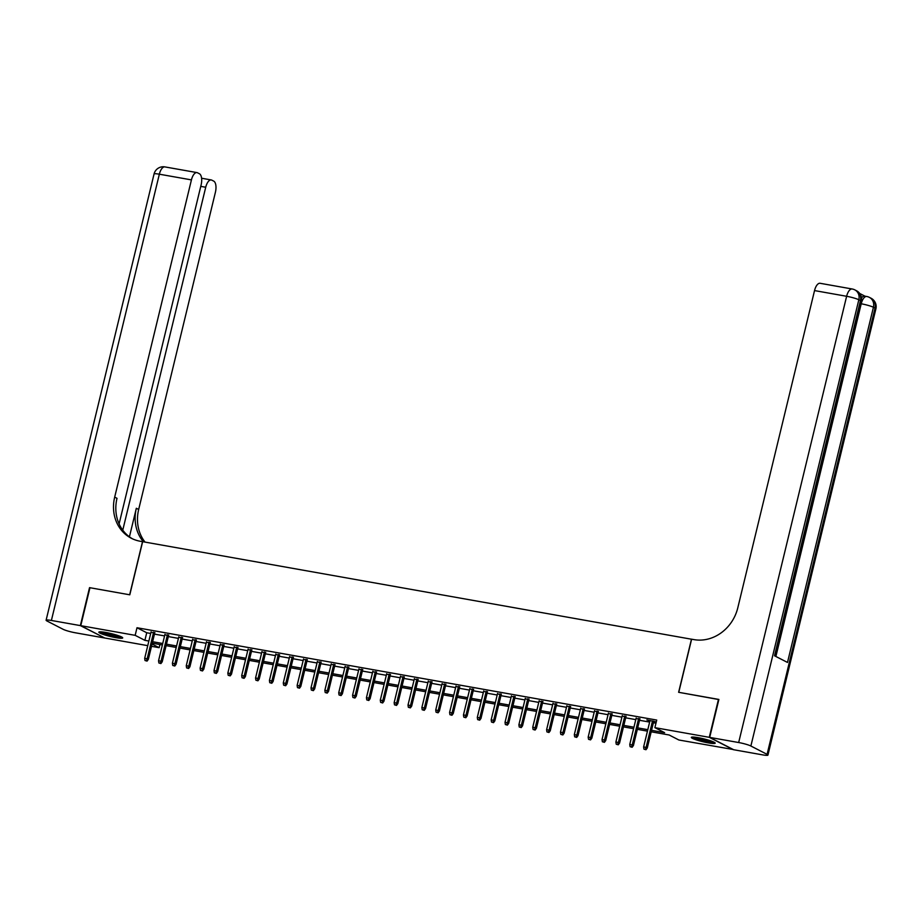 <?xml version="1.0" encoding="UTF-8"?>
<svg xmlns="http://www.w3.org/2000/svg" width="922" height="922" viewBox="0 0 922 922"><rect width="100%" height="100%" fill="white"/><g stroke="black" fill="none" stroke-linecap="round" stroke-linejoin="round"><path stroke-width="1.38" d="M105.719 632.446A12.274 1.498 13.6 0 1 122.707 637.932A12.274 1.498 13.6 0 1 115.838 637.644A12.274 1.498 13.6 0 1 98.85 632.158A12.274 1.498 13.6 0 1 105.719 632.446M698.208 737.681A12.274 1.498 13.6 0 1 715.195 743.178A12.274 1.498 13.6 0 1 708.315 742.89A12.274 1.498 13.6 0 1 691.327 737.404A12.274 1.498 13.6 0 1 698.208 737.681M733.301 749.528L678.869 739.997L669.153 734.995L651.197 731.803M159.909 644.536L159.149 647.682L151.508 646.322M147.75 645.654L104.751 638.012L80.767 625.669L135.165 635.339L144.892 640.341L148.868 641.044M154.723 633.022L150.966 632.354M168.576 635.489L164.831 634.82M182.441 637.943L178.684 637.286M196.294 640.41L192.548 639.741M210.158 642.876L206.401 642.208M224.011 645.331L220.266 644.662M237.876 647.797L234.119 647.129M251.729 650.252L247.983 649.595M265.594 652.718L261.836 652.05M279.458 655.185L275.701 654.516M293.311 657.64L289.554 656.971M307.176 660.106L303.419 659.437M321.029 662.561L317.283 661.904M334.893 665.027L331.136 664.359M348.747 667.493L345.001 666.825M362.611 669.948L358.854 669.28M376.464 672.415L372.719 671.746M390.329 674.869L386.572 674.213M404.182 677.336L400.436 676.667M418.046 679.802L414.289 679.134M431.899 682.257L428.154 681.589M445.764 684.723L442.007 684.055M459.629 687.19L455.871 686.521M473.482 689.644L469.736 688.976M487.346 692.111L483.589 691.442M501.199 694.566L497.454 693.897M515.064 697.032L511.307 696.364M528.917 699.498L525.171 698.83M542.781 701.953L539.024 701.285M556.634 704.42L552.889 703.751M570.499 706.874L566.742 706.217M584.352 709.341L580.606 708.672M598.217 711.807L594.459 711.139M612.081 714.262L608.324 713.593M625.934 716.728L622.177 716.06M639.799 719.183L636.042 718.526M651.554 730.339L664.612 732.656L654.885 727.654L656.729 720.07L136.998 627.744L146.725 632.746L150.701 633.46M154.458 634.129L164.565 635.915M168.311 636.583L178.419 638.381M182.176 639.05L192.283 640.848M196.029 641.505L206.136 643.302M209.893 643.971L220.001 645.769M223.746 646.437L233.854 648.224M237.611 648.892L247.718 650.69M251.464 651.358L261.571 653.156M265.329 653.813L275.436 655.611M279.182 656.28L289.289 658.078M293.046 658.746L303.154 660.532M306.911 661.201L317.007 662.999M320.764 663.667L330.871 665.465M334.628 666.122L344.736 667.92M348.481 668.588L358.589 670.386M362.346 671.055L372.453 672.841M376.199 673.509L386.306 675.307M390.064 675.976L400.171 677.774M403.917 678.431L414.024 680.229M417.781 680.897L427.889 682.695M431.634 683.363L441.742 685.15M445.499 685.818L455.606 687.616M459.352 688.285L469.459 690.082M473.217 690.751L483.324 692.537M487.081 693.206L497.189 695.004M500.934 695.672L511.042 697.458M514.799 698.127L524.906 699.925M528.652 700.593L538.759 702.391M542.516 703.06L552.624 704.846M556.369 705.514L566.477 707.312M570.234 707.981L580.341 709.779M584.087 710.436L594.194 712.233M597.952 712.902L608.059 714.7M611.805 715.368L621.912 717.155M625.669 717.823L635.777 719.621M639.534 720.289L649.63 722.087M653.387 722.744L655.968 723.205M656.268 721.938L646.875 719.898L649.906 720.981M653.652 721.649L656.234 722.11M80.767 625.669L89.953 587.729L129.795 594.805L142.645 541.675L691.604 639.234M691.477 639.165L678.627 692.295L718.849 699.567M718.469 699.372L709.283 737.323L733.267 749.655M136.998 627.744L135.165 635.339M654.885 727.654L709.283 737.323M152.614 641.712L162.721 643.51M166.479 644.178L176.586 645.965M180.332 646.633L190.439 648.431M194.196 649.1L204.304 650.897M208.049 651.554L218.157 653.352M221.914 654.021L232.021 655.819M235.778 656.487L245.874 658.273M249.632 658.942L259.739 660.74M263.496 661.408L273.604 663.206M277.349 663.875L287.457 665.661M291.214 666.329L301.321 668.127M305.067 668.796L315.174 670.594M318.931 671.251L329.039 673.048M332.784 673.717L342.892 675.515M346.649 676.183L356.756 677.97M360.502 678.638L370.609 680.436M374.367 681.104L384.474 682.902M388.22 683.559L398.327 685.357M402.084 686.026L412.192 687.824M415.949 688.492L426.045 690.278M429.802 690.947L439.909 692.745M443.666 693.413L453.774 695.211M457.519 695.868L467.627 697.666M471.384 698.334L481.491 700.132M485.237 700.801L495.345 702.587M499.102 703.256L509.209 705.053M512.955 705.722L523.062 707.52M526.819 708.177L536.927 709.975M540.672 710.643L550.78 712.441M554.537 713.109L564.644 714.896M568.401 715.564L578.497 717.362M582.255 718.031L592.362 719.828M596.119 720.485L606.227 722.283M609.972 722.952L620.08 724.75M623.837 725.418L633.944 727.204M637.69 727.873L647.797 729.671M152.061 644.029L159.149 647.682M647.44 731.134L637.333 729.337M633.587 728.68L623.479 726.882M619.722 726.213L609.615 724.415M605.869 723.747L595.762 721.961M592.005 721.292L581.897 719.494M578.152 718.826L568.044 717.028M564.287 716.371L554.18 714.573M550.434 713.905L540.327 712.107M536.569 711.438L526.462 709.652M522.716 708.983L512.609 707.186M508.852 706.517L498.744 704.719M494.987 704.062L484.88 702.264M481.134 701.596L471.027 699.798M467.27 699.13L457.162 697.343M453.417 696.675L443.309 694.877M439.552 694.208L429.445 692.41M425.699 691.754L415.592 689.956M411.834 689.287L401.727 687.489M397.981 686.821L387.874 685.034M384.117 684.366L374.009 682.568M370.264 681.9L360.156 680.102M356.399 679.445L346.292 677.647M342.535 676.979L332.439 675.181M328.681 674.512L318.574 672.726M314.817 672.057L304.709 670.259M300.964 669.591L290.856 667.793M287.099 667.125L276.992 665.338M273.246 664.67L263.139 662.872M259.382 662.203L249.274 660.406M245.529 659.749L235.421 657.951M231.664 657.282L221.557 655.484M217.811 654.816L207.704 653.03M203.946 652.361L193.839 650.563M190.093 649.895L179.986 648.097M176.229 647.44L166.121 645.642M162.364 644.974L152.268 643.176M146.725 632.746L144.892 640.341M645.342 749.39L643.959 749.148L645.988 749.724L645.342 749.39L646.115 747.385L643.625 746.947L650.033 720.462M652.522 720.9L646.115 747.385L647.279 747.984L653.779 721.131M645.988 749.724L647.279 747.984M643.625 746.947L643.959 749.148M713.282 741.841A10.626 1.302 13.6 0 1 712.026 741.853A10.626 1.302 13.6 0 1 701.873 739.986A10.626 1.302 13.6 0 1 693.632 737.081M692.606 737.058A12.193 1.487 -166.4 0 0 702.276 740.297A12.193 1.487 -166.4 0 0 713.271 742.268A12.193 1.487 -166.4 0 0 714.216 742.279M696.536 737.416A9.831 1.199 -166.4 0 0 710.562 740.804M120.805 636.595A10.626 1.302 13.6 0 1 119.537 636.606A10.626 1.302 13.6 0 1 109.384 634.751A10.626 1.302 13.6 0 1 101.155 631.847M100.129 631.812A12.193 1.487 -166.4 0 0 109.799 635.051A12.193 1.487 -166.4 0 0 120.794 637.021A12.193 1.487 -166.4 0 0 121.727 637.044M104.048 632.169A9.831 1.199 -166.4 0 0 118.074 635.558M861.505 297.967A9.439 4.218 -79.9 0 1 864.675 296.123L866.749 296.492A9.439 4.218 100.1 0 0 861.217 303.787L860.745 303.695M864.963 296.169L859.707 293.461M709.698 737.393L733.682 749.736L762.655 754.876A9.439 1.153 -166.4 0 0 767.934 755.095A9.439 1.153 -166.4 0 0 767.081 754.357L750.877 746.013A9.439 1.153 -166.4 0 0 738.672 742.533L709.698 737.393L718.883 699.441L678.765 692.318L691.615 639.188L693.966 639.614A39.335 34.863 -62.8 0 0 737.796 607.817L814.541 290.58A9.439 4.218 -79.9 0 1 820.084 283.285L852.17 288.989A9.439 4.218 100.1 0 0 846.627 296.285L814.541 290.58M738.672 742.533L846.627 296.285A9.439 1.153 13.6 0 1 858.831 299.754L860.457 300.595L774.526 655.773L787.492 662.445L873.422 307.268L875.036 308.098A9.439 1.153 13.6 0 1 875.9 308.835L767.934 755.095M80.352 625.6L89.538 587.648L129.656 594.782L142.507 541.652L140.156 541.237A39.335 34.863 117.2 0 1 131.339 538.264A39.335 34.863 117.2 0 1 114.685 497.131L191.43 179.894L159.345 174.2L51.39 620.46L80.352 625.6L104.37 637.817M122.764 530.162L205.721 187.247A9.439 4.218 100.1 0 1 211.265 179.951A9.439 4.218 100.1 0 1 211.818 180.147L213.731 181.127A9.439 4.218 100.1 0 1 215.414 192.237L138.669 509.474A39.335 34.863 117.2 0 0 145.031 542.101M143.452 541.825A39.335 34.863 117.2 0 1 136.329 508.276L129.426 536.835M51.39 620.46A9.439 1.153 -166.4 0 0 46.1 620.241A9.439 1.153 -166.4 0 0 46.964 620.979L63.169 629.323A9.439 1.153 -166.4 0 0 75.374 632.792L104.336 637.943M119.099 523.903L201.123 184.884A9.439 4.218 100.1 0 0 199.44 173.774L197.527 172.794A9.439 4.218 100.1 0 0 196.974 172.598A9.439 4.218 100.1 0 0 191.43 179.894M132.514 538.84A39.335 34.863 117.2 0 1 117.013 498.329L114.685 497.131M631.478 746.935L630.095 746.682L632.135 747.269L631.478 746.935L632.25 744.93L629.761 744.48L636.168 717.996M638.658 718.445L632.25 744.93L633.426 745.529L639.926 718.664M632.135 747.269L633.426 745.529M629.761 744.48L630.095 746.682M617.625 744.469L616.242 744.227L618.27 744.803L617.625 744.469L618.397 742.464L615.896 742.026L622.304 715.541M624.805 715.979L618.397 742.464L619.561 743.063L626.061 716.198M618.27 744.803L619.561 743.063M615.896 742.026L616.242 744.227M603.76 742.014L602.377 741.761L604.417 742.348L603.76 742.014L604.532 739.997L602.043 739.559L608.451 713.075M610.94 713.513L604.532 739.997L605.708 740.597L612.196 713.743M604.417 742.348L605.708 740.597M602.043 739.559L602.377 741.761M589.907 739.548L588.524 739.306L590.553 739.882L589.907 739.548L590.679 737.542L588.178 737.093L594.586 710.608M597.087 711.058L590.679 737.542L591.843 738.142L598.343 711.277M590.553 739.882L591.843 738.142M588.178 737.093L588.524 739.306M576.043 737.081L574.66 736.839L576.699 737.416L576.043 737.081L576.815 735.076L574.325 734.638L580.733 708.154M583.223 708.592L576.815 735.076L577.99 735.675L584.479 708.822M576.699 737.416L577.99 735.675M574.325 734.638L574.66 736.839M562.19 734.627L560.807 734.373L562.835 734.961L562.19 734.627L562.962 732.621L560.461 732.172L566.869 705.687M569.37 706.137L562.962 732.621L564.126 733.221L570.626 706.356M562.835 734.961L564.126 733.221M560.461 732.172L560.807 734.373M548.325 732.16L546.942 731.918L548.97 732.494L548.325 732.16L549.097 730.155L546.608 729.717L553.016 703.232M555.505 703.67L549.097 730.155L550.261 730.754L556.761 703.889M548.97 732.494L550.261 730.754M546.608 729.717L546.942 731.918M534.472 729.705L533.077 729.452L535.117 730.04L534.472 729.705L535.244 727.688L532.743 727.251L539.151 700.766M541.652 701.204L535.244 727.688L536.408 728.288L542.908 701.435M535.117 730.04L536.408 728.288M532.743 727.251L533.077 729.452M520.607 727.239L519.224 726.997L521.253 727.573L520.607 727.239L521.379 725.234L518.89 724.784L525.298 698.3M527.787 698.749L521.379 725.234L522.543 725.833L529.044 698.968M521.253 727.573L522.543 725.833M518.89 724.784L519.224 726.997M506.754 724.773L505.36 724.531L507.4 725.107L506.754 724.773L507.526 722.767L505.026 722.329L511.433 695.845M513.934 696.283L507.526 722.767L508.69 723.367L515.191 696.513M507.4 725.107L508.69 723.367M505.026 722.329L505.36 724.531M492.89 722.318L491.507 722.064L493.535 722.652L492.89 722.318L493.662 720.312L491.172 719.863L497.58 693.379M500.07 693.828L493.662 720.312L494.826 720.912L501.326 694.047M493.535 722.652L494.826 720.912M491.172 719.863L491.507 722.064M479.037 719.852L477.642 719.609L479.682 720.186L479.037 719.852L479.809 717.846L477.308 717.397L483.716 690.912M486.205 691.362L479.809 717.846L480.973 718.445L487.473 691.581M479.682 720.186L480.973 718.445M477.308 717.397L477.642 719.609M465.172 717.397L463.789 717.143L465.817 717.719L465.172 717.397L465.944 715.38L463.455 714.942L469.851 688.457M472.352 688.895L465.944 715.38L467.108 715.979L473.608 689.126M465.817 717.719L467.108 715.979M463.455 714.942L463.789 717.143M451.307 714.93L449.924 714.688L451.964 715.265L451.307 714.93L452.08 712.925L449.59 712.476L455.998 685.991M458.488 686.441L452.08 712.925L453.255 713.524L459.755 686.659M451.964 715.265L453.255 713.524M449.59 712.476L449.924 714.688M437.454 712.464L436.071 712.222L438.1 712.798L437.454 712.464L438.227 710.459L435.726 710.021L442.134 683.536M444.635 683.974L438.227 710.459L439.391 711.058L445.891 684.193M438.1 712.798L439.391 711.058M435.726 710.021L436.071 712.222M423.59 710.009L422.207 709.756L424.247 710.343L423.59 710.009L424.362 707.992L421.873 707.554L428.281 681.07M430.77 681.508L424.362 707.992L425.538 708.603L432.026 681.738M424.247 710.343L425.538 708.603M421.873 707.554L422.207 709.756M409.737 707.543L408.354 707.301L410.382 707.877L409.737 707.543L410.509 705.537L408.008 705.088L414.416 678.604M416.917 679.053L410.509 705.537L411.673 706.137L418.173 679.272M410.382 707.877L411.673 706.137M408.008 705.088L408.354 707.301M395.872 705.088L394.489 704.834L396.529 705.411L395.872 705.088L396.644 703.071L394.155 702.633L400.563 676.149M403.052 676.587L396.644 703.071L397.82 703.67L404.309 676.817M396.529 705.411L397.82 703.67M394.155 702.633L394.489 704.834M382.019 702.622L380.625 702.38L382.665 702.956L382.019 702.622L382.791 700.616L380.29 700.167L386.698 673.682M389.199 674.132L382.791 700.616L383.955 701.216L390.455 674.351M382.665 702.956L383.955 701.216M380.29 700.167L380.625 702.38M368.155 700.155L366.772 699.913L368.8 700.49L368.155 700.155L368.927 698.15L366.437 697.712L372.845 671.228M375.335 671.665L368.927 698.15L370.091 698.749L376.591 671.884M368.8 700.49L370.091 698.749M366.437 697.712L366.772 699.913M354.302 697.7L352.907 697.447L354.947 698.035L354.302 697.7L355.074 695.684L352.573 695.246L358.981 668.761M361.482 669.199L355.074 695.684L356.238 696.294L362.738 669.43M354.947 698.035L356.238 696.294M352.573 695.246L352.907 697.447M340.437 695.234L339.054 694.992L341.082 695.568L340.437 695.234L341.209 693.229L338.72 692.779L345.128 666.295M347.617 666.744L341.209 693.229L342.373 693.828L348.873 666.963M341.082 695.568L342.373 693.828M338.72 692.779L339.054 694.992M326.584 692.768L325.189 692.526L327.229 693.102L326.584 692.768L327.356 690.762L324.855 690.324L331.263 663.84M333.764 664.278L327.356 690.762L328.52 691.362L335.02 664.508M327.229 693.102L328.52 691.362M324.855 690.324L325.189 692.526M312.719 690.313L311.336 690.071L313.365 690.647L312.719 690.313L313.492 688.308L311.002 687.858L317.41 661.374M319.899 661.823L313.492 688.308L314.656 688.907L321.156 662.042M313.365 690.647L314.656 688.907M311.002 687.858L311.336 690.071M298.855 687.847L297.472 687.605L299.512 688.181L298.855 687.847L299.638 685.841L297.138 685.403L303.545 658.919M306.035 659.357L299.638 685.841L300.803 686.441L307.303 659.576M299.512 688.181L300.803 686.441M297.138 685.403L297.472 687.605M285.002 685.392L283.619 685.138L285.647 685.726L285.002 685.392L285.774 683.375L283.285 682.937L289.681 656.452M292.182 656.89L285.774 683.375L286.938 683.986L293.438 657.121M285.647 685.726L286.938 683.986M283.285 682.937L283.619 685.138M271.137 682.925L269.754 682.683L271.794 683.26L271.137 682.925L271.909 680.92L269.42 680.471L275.828 653.986M278.317 654.436L271.909 680.92L273.085 681.519L279.585 654.655M271.794 683.26L273.085 681.519M269.42 680.471L269.754 682.683M257.284 680.459L255.901 680.217L257.93 680.793L257.284 680.459L258.056 678.454L255.555 678.016L261.963 651.531M264.464 651.969L258.056 678.454L259.22 679.053L265.72 652.2M257.93 680.793L259.22 679.053M255.555 678.016L255.901 680.217M243.42 678.004L242.037 677.751L244.076 678.338L243.42 678.004L244.192 675.999L241.702 675.549L248.11 649.065M250.6 649.514L244.192 675.999L245.367 676.598L251.856 649.733M244.076 678.338L245.367 676.598M241.702 675.549L242.037 677.751M229.566 675.538L228.183 675.296L230.212 675.872L229.566 675.538L230.339 673.533L227.838 673.095L234.246 646.61M236.747 647.048L230.339 673.533L231.503 674.132L238.003 647.267M230.212 675.872L231.503 674.132M227.838 673.095L228.183 675.296M215.702 673.083L214.319 672.829L216.347 673.417L215.702 673.083L216.474 671.066L213.985 670.628L220.393 644.144M222.882 644.582L216.474 671.066L217.65 671.665L224.138 644.812M216.347 673.417L217.65 671.665M213.985 670.628L214.319 672.829M201.849 670.617L200.454 670.375L202.494 670.951L201.849 670.617L202.621 668.611L200.12 668.162L206.528 641.677M209.029 642.127L202.621 668.611L203.785 669.211L210.285 642.346M202.494 670.951L203.785 669.211M200.12 668.162L200.454 670.375M187.984 668.15L186.601 667.908L188.63 668.485L187.984 668.15L188.756 666.145L186.267 665.707L192.675 639.223M195.164 639.661L188.756 666.145L189.92 666.744L196.421 639.891M188.63 668.485L189.92 666.744M186.267 665.707L186.601 667.908M174.131 665.696L172.737 665.442L174.777 666.03L174.131 665.696L174.903 663.69L172.402 663.241L178.81 636.756M181.311 637.206L174.903 663.69L176.067 664.289L182.568 637.425M174.777 666.03L176.067 664.289M172.402 663.241L172.737 665.442M160.267 663.229L158.884 662.987L160.912 663.563L160.267 663.229L161.039 661.224L158.549 660.786L164.957 634.301M167.447 634.739L161.039 661.224L162.203 661.823L168.703 634.958M160.912 663.563L162.203 661.823M158.549 660.786L158.884 662.987M146.414 660.774L145.019 660.521L147.059 661.109L146.414 660.774L147.186 658.757L144.685 658.32L151.093 631.835M153.594 632.273L147.186 658.757L148.35 659.357L154.85 632.504M147.059 661.109L148.35 659.357M144.685 658.32L145.019 660.521M767.081 754.357L875.036 308.098A9.439 8.367 -62.8 0 0 871.048 298.221L869.423 297.391A9.439 8.367 117.2 0 1 873.422 307.268A9.439 1.153 13.6 0 0 861.217 303.787L775.886 656.476M775.448 656.257L861.321 301.333A9.439 1.153 13.6 0 0 860.457 300.595A9.439 8.367 -62.8 0 0 856.457 290.718L854.844 289.888A9.439 8.367 117.2 0 1 858.831 299.754L750.877 746.013M136.329 508.276L138.669 509.474M205.721 187.247L200.766 186.371M159.345 174.2A9.439 4.218 -79.9 0 1 164.888 166.905A9.439 9.439 0 0 0 154.066 173.981A9.439 1.153 13.6 0 1 159.345 174.2M861.321 301.333A9.439 9.439 0 0 0 856.457 290.718M854.844 289.888A9.439 9.439 0 0 0 852.17 288.989M875.9 308.835A9.439 9.439 0 0 0 871.048 298.221M869.423 297.391A9.439 9.439 0 0 0 866.749 296.492M211.265 179.951L201.595 178.234M196.974 172.598L164.888 166.905M154.066 173.981L46.1 620.241"/></g></svg>
